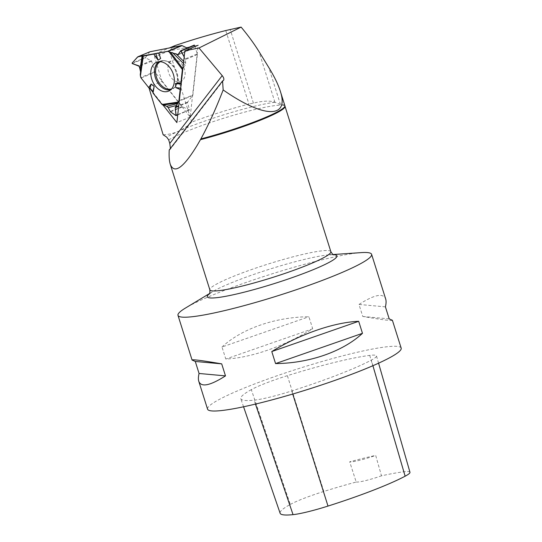 <?xml version="1.0" encoding="UTF-8"?>
<svg xmlns="http://www.w3.org/2000/svg" width="542" height="542" viewBox="0 0 542 542"><rect width="100%" height="100%" fill="white"/><g stroke="black" fill="none" stroke-linecap="round" stroke-linejoin="round"><path stroke-width="0.41" stroke-dasharray="2.71 2.03" d="M194.788 45.921L197.295 53.922A1.267 0.894 -112.5 0 1 197.369 54.566L192.877 94.992A1.267 0.894 -112.5 0 1 192.688 95.5L187.64 102.031A0.657 0.461 -112.5 0 0 187.573 102.607L189.531 109.992L182.613 106.869A1.267 0.894 -112.5 0 1 182.146 106.483L155.1 72.255A1.267 0.894 -112.5 0 1 154.795 71.679L151.638 61.219A0.657 0.461 -112.5 0 0 151.252 60.724L145.723 57.974L145.574 57.493L149.653 52.005A1.267 0.894 -112.5 0 1 149.822 51.842M197.369 54.566L185.371 59.539L185.723 63.333L185.195 65.162L182.905 68.367L185.195 65.162L185.723 63.333L185.371 59.539L184.178 56.944L185.188 58.936L197.295 53.922M181.218 83.576L181.543 84.125L180.649 88.664L181.543 84.125L181.218 83.576M186.218 47.601L190.289 49.552A0.657 0.461 -112.5 0 0 190.743 49.464L194.219 45.142M185.371 59.539L185.188 58.936M179.808 81.815A11.429 8.035 -112.5 0 0 183.901 67.75A11.429 8.035 -112.5 0 0 171.015 61.002A11.429 8.035 -112.5 0 0 167.979 66.849A11.429 8.035 -112.5 0 0 179.646 81.849A11.429 8.035 -112.5 0 0 179.808 81.815M140.256 74.545L140.608 72.093M181.543 84.125L181.163 84.091M163.149 134.768C173.819 134.382 183.359 130.168 191.766 122.119A68.516 7.635 162.5 0 1 248.934 104.057L225.757 30.542M191.766 122.119L169.28 50.799L175.425 45.453M284.875 105.69A63.489 7.08 162.5 0 0 280.451 104.531L274.896 102.242C270.16 100.514 263.005 100.812 253.426 103.129L248.934 104.057M148.928 87.702L148.684 86.903L161.97 81.402L190.167 117.086L198.148 45.257L155.811 53.577L169.429 47.94M148.684 86.903L149.531 87.973M152.939 92.289L163.122 105.168M169.233 149.965L169.971 149.653L170.398 148.461M251.312 389.637A101.503 11.314 -17.5 0 0 240.804 398.743A101.503 11.314 -17.5 0 0 254.13 400.165A43.136 4.81 -17.5 0 0 291.752 390.938A101.503 11.314 -17.5 0 0 371.29 360.139A43.136 4.81 -17.5 0 0 376.487 355.904A43.136 4.81 -17.5 0 0 369.739 355.396A101.503 11.314 -17.5 0 0 287.375 375.674A43.136 4.81 -17.5 0 0 251.312 389.637L290.309 504.433A98.441 10.976 -17.5 0 0 280.126 513.26M409.969 472.265A40.081 4.465 -17.5 0 0 403.695 471.797A98.441 10.976 -17.5 0 0 381.48 475.815L375.681 455.409A20.298 2.263 162.5 0 1 349.692 461.798A98.976 11.03 162.5 0 1 375.681 455.409M290.309 504.433A40.081 4.465 -17.5 0 1 323.818 491.458A98.441 10.976 -17.5 0 1 356.202 482.028L349.692 461.798M356.202 482.028A20.298 2.263 -17.5 0 0 381.48 475.815M401.175 348.127A101.503 11.314 -17.5 0 0 326.223 360.301A101.503 11.314 -17.5 0 0 218.914 399.644A101.503 11.314 -17.5 0 0 207.566 409.169M361.284 252.613A101.503 11.314 -17.5 0 0 275.919 272.646A101.503 11.314 -17.5 0 0 189.341 305.844A101.503 11.314 -17.5 0 0 185.459 308.052M392.394 320.275C392.259 321.094 382.388 319.827 362.774 316.467L358.98 304.441C374.434 294.611 383.336 292.802 385.687 299.015M221.996 347.009C241.597 328.743 275.187 317.043 308.906 316.745L312.7 328.77C284.394 346.236 250.797 357.937 225.79 359.034L221.996 347.009L308.906 316.745M312.7 328.77L225.79 359.034M385.409 306.86L358.98 304.441M389.203 318.886L362.774 316.467M169.28 50.799L154.565 56.896L155.811 53.577M161.97 81.402L154.565 56.896M190.167 117.086L176.882 122.587M179.327 100.602L192.877 94.992M190.743 49.464L178.386 54.586M190.289 49.552L178.474 54.444M160.242 61.693A14.824 10.427 67.5 0 1 169.307 62.323A14.824 10.427 67.5 0 1 177.512 82.12A14.824 10.427 67.5 0 1 171.543 88.976M154.795 71.679L140.832 77.459M141.13 78.041L155.1 72.255M182.146 106.483L170.147 111.456M132.241 63.556L145.723 57.974M151.252 60.724L138.894 65.839M151.638 61.219L139.335 66.314M145.574 57.493L132.099 63.075M137.546 57.018L149.653 52.005M192.688 95.5L179.273 101.049M177.769 114.592L189.625 109.68M187.573 102.607L178.697 106.286M187.64 102.031L178.758 105.71M189.395 109.985L177.749 114.809M170.506 111.889L182.613 106.869M185.195 65.162L183.453 63.441M183.691 61.327L185.723 63.333M159.111 61.693A15.278 10.745 67.5 0 1 160.771 60.961A15.278 10.745 67.5 0 1 175.838 71.219A15.278 10.745 67.5 0 1 172.431 89.118A15.278 10.745 67.5 0 1 170.744 89.776M140.554 72.75L143.074 55.616L140.541 72.824M274.896 102.242A64.891 7.236 -17.5 0 0 217.776 116.706A64.891 7.236 -17.5 0 0 166.706 137.14M330.857 251.678A63.441 7.073 -17.5 0 0 268.229 264.008A63.441 7.073 -17.5 0 0 209.849 289.834M168.691 139.883A63.441 7.073 162.5 0 1 235.418 114.708A63.441 7.073 162.5 0 1 285.017 106.313M255.465 404.088L254.13 400.165M292.727 394.041L291.752 390.938M372.916 365.708L371.29 360.139M403.695 471.797L369.739 355.396M323.818 491.458L287.375 375.674M209.456 293.771A67.953 7.574 162.5 0 1 211.969 292.07M209.618 293.486L212.301 291.867A67.953 7.574 162.5 0 1 269.835 269.11A67.953 7.574 162.5 0 1 330.01 254.747L333.14 254.537M330.403 254.726A67.953 7.574 162.5 0 1 333.438 254.679M280.451 104.531L268.764 67.459M274.923 102.255L258.9 51.429M253.426 103.129L230.201 29.471M178.284 54.674L190.608 49.573M157.288 62.018L160.771 60.961C163.596 60.162 166.441 60.616 169.307 62.323L168.223 61.815L171.015 61.002M169.226 90.832L172.431 89.118C174.991 87.689 176.685 85.351 177.512 82.12L177.098 83.251L179.646 81.849M177.742 114.877L189.531 109.992M243.568 406.785L240.804 398.743M378.58 363.187L376.487 355.904M212.301 291.867L209.293 294.001M330.01 254.747L333.703 254.774M223.514 80.365L169.971 149.653"/><path stroke-width="0.81" d="M186.218 47.601L182.085 45.623A1.267 0.894 -112.5 0 0 181.59 45.548L150.059 51.747A1.267 0.894 -112.5 0 0 149.938 51.781A1.267 0.894 -112.5 0 0 149.822 51.842M177.668 103.515L175.215 107.729L176.035 115.581L170.506 111.889L168.196 107.614L166.726 106.327L177.668 103.515L178.718 101.286A1.267 0.894 67.5 0 0 178.907 100.778L180.161 89.498L180.649 88.664L180.161 89.498L178.907 100.778L175.215 107.729L176.15 115.263L175.913 115.568L170.506 111.889L168.196 107.614L166.726 106.327L162.011 104.47L153.02 93.088L152.864 91.51L150.08 88.217L148.677 87.594L141.13 78.041L140.425 76.137L140.608 72.093L139.335 66.314L132.241 63.556L132.099 63.075L137.546 57.018L143.074 55.616L140.249 74.586L140.425 76.137L143.278 56.117L167.627 51.334A1.267 0.894 67.5 0 1 168.115 51.409L169.158 51.903L182.376 69.566L182.905 68.367L182.376 69.566L180.886 83.007L181.218 83.576L180.886 83.007L182.376 69.566M143.278 56.117L142.878 56.138L140.249 74.586M169.158 51.903L178.284 54.674L180.791 50.684L194.28 45.094L194.788 45.921M194.598 45.325L181.116 50.907L184.178 56.944L180.743 50.724L177.986 54.647L167.627 51.334L137.905 56.761L132.099 63.075L132.241 63.556L138.894 65.839L140.148 69.003L142.099 55.745M166.726 106.327L162.011 104.47L153.02 93.088L152.864 91.51L150.08 88.217L148.677 87.594L141.13 78.041A1.267 0.894 67.5 0 1 140.832 77.459L140.425 76.137M140.608 72.093L140.148 69.003M153.765 54.058L158.088 60.169L160.628 58.475L158.826 53.062M148.677 87.594L151.171 84.024L154.185 86.442L153.02 93.088M180.161 89.498L175.865 87.648L175.391 83.536L180.886 83.007M150.872 71.124A15.637 10.996 67.5 0 1 157.288 62.018A15.637 10.996 67.5 0 1 172.715 72.513A15.637 10.996 67.5 0 1 169.226 90.832A15.637 10.996 67.5 0 1 156.387 87.201A15.637 10.996 67.5 0 1 150.872 71.124M158.671 52.947L160.628 58.475M155.723 53.489L158.088 60.169M180.716 88.116L175.865 87.648M181.163 84.091L175.391 83.536M150.08 88.217L151.171 84.024M152.864 91.51L154.185 86.442M180.859 50.677L194.28 45.094M148.928 87.702L163.149 134.768L166.706 137.14L168.691 139.883L169.788 143.454L222.2 75.623L199.009 47.981L241.115 27.1L225.757 30.542C209.131 34.742 192.356 39.715 175.425 45.453L169.429 47.94M199.009 47.981L184.863 50.758L198.148 45.257M222.2 75.623C223.792 77.635 224.232 79.213 223.514 80.365L222.559 80.961L223.162 89.945C263.873 118.359 289.55 118.861 280.261 91.056C278.127 84.335 274.293 76.469 268.764 67.459L258.9 51.429C254.225 43.848 248.297 35.738 241.115 27.1M149.531 87.973L152.939 92.289M163.122 105.168L176.882 122.587L184.863 50.758M280.261 91.056L284.875 105.69A63.489 7.08 162.5 0 1 284.909 105.812A63.489 7.08 162.5 0 1 200.879 138.915L197.356 145.046C183.352 167.986 174.321 174.395 170.269 164.287C169.239 160.994 168.894 156.218 169.233 149.965L222.559 80.961M170.398 148.461L169.788 143.454M243.568 406.785L280.126 513.26A98.441 10.976 -17.5 0 0 293.046 514.643A40.081 4.465 -17.5 0 0 327.998 506.072A98.441 10.976 -17.5 0 0 405.138 476.201A40.081 4.465 -17.5 0 0 409.969 472.265L378.58 363.187M198.785 381.317C201.136 387.53 210.039 385.721 225.492 375.891L221.698 363.865C202.091 360.505 192.22 359.238 192.085 360.057L195.276 361.446L199.063 373.472C198.277 376.785 198.189 379.4 198.785 381.317L207.566 409.169A101.503 11.314 -17.5 0 0 307.775 389.434A101.503 11.314 -17.5 0 0 401.175 348.127L392.394 320.275L389.203 318.886L385.409 306.86C386.195 303.547 386.29 300.932 385.687 299.015L371.602 254.327A101.503 11.314 -17.5 0 0 361.284 252.613L333.14 254.537M209.618 293.486L185.459 308.052A101.503 11.314 -17.5 0 0 177.993 315.376A101.503 11.314 -17.5 0 0 229.191 309.496A101.503 11.314 -17.5 0 0 360.254 263.859A101.503 11.314 -17.5 0 0 371.602 254.327M358.689 321.298C333.676 322.402 300.085 334.096 271.779 351.562L275.566 363.587C309.286 363.289 342.883 351.589 362.476 333.323L358.689 321.298L271.779 351.562M195.276 361.446L221.698 363.865M199.063 373.472L225.492 375.891M275.566 363.587L362.476 333.323M200.879 138.915C208.528 124.951 215.953 108.63 223.162 89.945M182.085 45.623L168.115 51.409M167.627 51.334L181.59 45.548M150.059 51.747L138.061 56.714M178.907 100.778L179.327 100.602M178.474 54.444L177.986 54.647M171.543 88.976A14.824 10.427 67.5 0 1 160.168 84.085A14.824 10.427 67.5 0 1 155.669 69.674A14.824 10.427 67.5 0 1 160.242 61.693M179.273 101.049L178.718 101.286M176.15 115.263L177.769 114.592M178.697 106.286L175.215 107.729M178.758 105.71L175.337 107.126M177.749 114.809L176.123 115.48M162.011 104.47L178.081 102.113M183.453 63.441L172.424 52.581M170.588 52.344L182.749 68.59M175.879 53.631L183.691 61.327M170.744 89.776A15.278 10.745 67.5 0 1 159.084 84.647A15.278 10.745 67.5 0 1 154.497 69.864A15.278 10.745 67.5 0 1 159.111 61.693M177.641 102.919L162.864 105.087M176.638 105.446L168.196 107.614M170.269 164.287L209.849 289.834A63.441 7.073 -17.5 0 0 241.847 286.156A63.441 7.073 -17.5 0 0 323.764 257.633A63.441 7.073 -17.5 0 0 330.857 251.678L285.017 106.313A63.441 7.073 162.5 0 1 200.438 139.68M293.046 514.643L255.465 404.088M327.998 506.072L292.727 394.041M405.138 476.201L372.916 365.708M333.438 254.679A67.953 7.574 162.5 0 1 329.319 262.274A67.953 7.574 162.5 0 1 248.331 291.108A67.953 7.574 162.5 0 1 209.456 293.771M330.01 254.747A67.953 7.574 162.5 0 1 330.403 254.726M149.938 51.781L137.905 56.761M176.035 115.581L177.742 114.877M285.017 106.313L284.909 105.812M192.085 360.057L177.993 315.376M209.293 294.001C209.768 294.184 209.95 292.795 209.849 289.834M333.703 254.774C333.418 255.194 332.47 254.164 330.857 251.678"/></g></svg>
